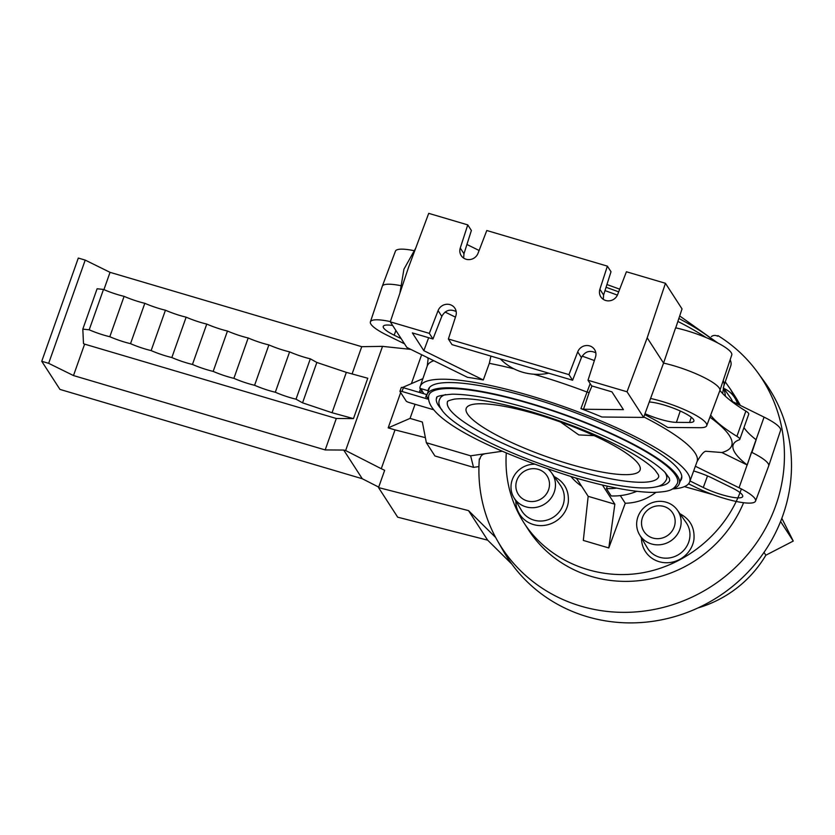 <?xml version="1.0" encoding="UTF-8"?>
<svg xmlns="http://www.w3.org/2000/svg" width="835" height="835" viewBox="0 0 835 835"><rect width="100%" height="100%" fill="white"/><g stroke="black" fill="none" stroke-linecap="round" stroke-linejoin="round"><path stroke-width="1.25" d="M82.811 329.126L97.111 288.753L103.498 289.442A27.304 5.521 -160.5 0 0 124.102 296.352A27.336 5.521 -160.5 0 0 144.82 303.303A27.304 5.521 -160.5 0 0 165.434 310.213A27.336 5.521 -160.5 0 0 186.142 317.164A27.304 5.521 -160.5 0 0 206.756 324.074A27.336 5.521 -160.5 0 0 227.464 331.025A27.336 5.521 -160.5 0 0 248.183 337.977A27.336 5.521 -160.5 0 0 268.891 344.918A27.336 5.521 -160.5 0 0 289.609 351.869A27.336 5.521 -160.5 0 0 310.317 358.82L316.841 362.463L346.348 372.368L332.048 412.73L302.552 402.835L296.018 399.182A27.336 5.521 19.5 0 1 275.31 392.241A27.336 5.521 19.5 0 1 254.591 385.29A27.336 5.521 19.5 0 1 233.883 378.339A27.336 5.521 19.5 0 1 213.175 371.398A27.336 5.521 19.5 0 1 192.457 364.446A27.304 5.521 19.5 0 1 171.843 357.537A27.336 5.521 19.5 0 1 151.135 350.585A27.304 5.521 19.5 0 1 130.521 343.665A27.336 5.521 19.5 0 1 109.813 336.724A27.304 5.521 19.5 0 1 89.199 329.804L82.811 329.126L83.49 343.582L84.617 344.135L336.307 418.492L325.18 449.929L73.49 375.562L48.66 363.329L41.75 361.284L59.953 389.413L362.275 478.737L378.714 487.118M103.926 289.62L110.043 272.335L361.732 346.692L352.088 373.944M48.66 363.329L85.212 260.102L110.043 272.335M73.49 375.562L84.617 344.135M400.675 392.554L388.171 427.864L395.018 429.889L381.271 468.706L384.653 470.314L378.537 487.588L397.7 517.189L487.671 540.172L468.529 510.613L378.537 487.588M421.633 354.718L411.394 383.63M410.82 349.395L382.524 346.368L361.732 346.692M381.271 468.706L345.638 450.535L382.524 346.368M345.638 450.535L343.717 450.055L362.275 478.737M343.717 450.055L325.18 449.929M85.212 260.102L78.302 258.057L41.75 361.284M336.307 418.492L353.466 418.617L367.765 378.245L346.348 372.368M395.018 429.889L425.38 437.655M468.529 510.613L495.698 537.542M511.918 564.189L487.671 540.172M781.821 518.305L793.25 541.059L765.841 555.212A111.702 105.805 147.1 0 1 698.039 607.911M765.841 555.212L764.004 552.384M780.589 521.489L793.25 541.059M353.466 418.617L332.048 412.73M478.946 466.588L473.529 467.37L434.931 455.973L426.361 442.727L422.353 422.03L410.058 418.398L388.171 427.864M402.48 387.492L422.875 378.673M410.058 418.398L415.058 404.265M419.264 392.408L420.631 388.536M426.361 442.727L470.627 455.806L502.179 451.255M470.627 455.806L473.529 467.37M316.841 362.463L302.552 402.835M296.018 399.182L310.317 358.82M289.609 351.869L275.31 392.241M268.891 344.918L254.591 385.29M248.183 337.977L233.883 378.339M227.464 331.025L213.175 371.398M206.756 324.074L192.457 364.446M186.142 317.164L171.843 357.537M165.434 310.213L151.135 350.585M144.82 303.303L130.521 343.665M124.102 296.352L109.813 336.724M103.498 289.442L89.199 329.804M534.306 464.218A22.587 21.397 -32.9 0 0 512.252 479.77A22.587 21.397 147.1 0 0 513.859 497.577L521.604 510.634A23.182 21.96 147.1 0 0 543.481 520.842A23.182 21.96 147.1 0 0 563.02 505.091A23.182 21.96 147.1 0 0 560.494 485.459L551.758 473.048A22.587 21.397 -32.9 0 0 548.23 469.197M538.262 469.343A17.086 16.178 -32.9 0 0 516.813 480.428A17.086 16.178 -32.9 0 0 527.094 500.885A17.086 16.178 -32.9 0 0 548.553 489.801A17.086 16.178 -32.9 0 0 538.262 469.343M551.758 473.048A22.587 21.397 -32.9 0 1 554.221 492.17A22.587 21.397 147.1 0 1 525.852 506.824A22.587 21.397 147.1 0 1 513.859 497.577M666.278 502.242A22.587 21.397 -32.9 0 0 637.909 516.896A22.587 21.397 147.1 0 0 639.516 534.703L647.261 547.76A23.182 21.96 147.1 0 0 669.138 557.968A23.182 21.96 147.1 0 0 688.677 542.207A23.182 21.96 147.1 0 0 686.151 522.585L677.415 510.164A22.587 21.397 -32.9 0 0 666.278 502.242M663.919 506.469A17.086 16.178 -32.9 0 0 642.47 517.554A17.086 16.178 -32.9 0 0 652.751 538.011A17.086 16.178 -32.9 0 0 674.21 526.927A17.086 16.178 -32.9 0 0 663.919 506.469M677.415 510.164A22.587 21.397 -32.9 0 1 679.878 529.296A22.587 21.397 147.1 0 1 651.509 543.95A22.587 21.397 147.1 0 1 639.516 534.703M484.895 453.833A5.469 5.177 -32.9 0 0 480.052 458.895L479.342 458.885A155.143 146.95 -32.9 0 0 497.483 540.756A155.143 146.95 -32.9 0 0 643.879 611.105A155.143 146.95 -32.9 0 0 775.778 505.509A155.143 146.95 -32.9 0 0 757.616 372.389A155.143 146.95 -32.9 0 0 717.954 335.618L717.557 336.202A5.469 5.177 -32.9 0 0 711.368 336.578M757.616 372.389L764.568 381.95A155.79 147.565 147.1 0 1 782.802 515.623A155.79 147.565 147.1 0 1 650.35 621.647A155.79 147.565 147.1 0 1 503.348 551.016L497.483 540.756M401.176 338.634L394.172 335.19A26.699 5.396 19.5 0 1 383.265 326.36A26.699 5.396 19.5 0 1 387.597 325.024A26.699 5.396 19.5 0 1 392.669 325.504M390.383 321.6A40.331 8.152 -160.5 0 0 376.971 319.795A40.331 8.152 -160.5 0 0 370.396 321.861A40.331 8.152 -160.5 0 0 386.908 335.138L404.526 343.822M370.396 321.861L382.284 286.311A40.998 8.287 19.5 0 1 382.294 286.259A40.998 8.287 19.5 0 1 388.953 284.213A40.998 8.287 19.5 0 1 401.144 285.737M382.294 286.259L395.435 251.158A40.331 8.152 19.5 0 1 401.99 249.143A40.331 8.152 19.5 0 1 414.296 250.719M693.655 470.961A26.699 5.396 19.5 0 1 712.589 478.267L731.784 487.713A26.699 5.396 19.5 0 1 742.701 496.512A26.699 5.396 19.5 0 1 738.359 497.879A26.699 5.396 19.5 0 1 703.279 487.515L690.002 480.97M649.411 401.99A26.699 5.396 19.5 0 1 682.967 412.292A26.699 5.396 19.5 0 1 693.885 421.09A26.699 5.396 19.5 0 1 689.543 422.458L676.413 422.364A26.699 5.396 19.5 0 1 645.006 413.711M647.188 337.82L663.554 363.089L675.598 327.831A40.331 8.152 19.5 0 1 715.251 341.692A40.331 8.152 19.5 0 1 731.752 354.979L719.874 390.529A40.998 8.287 -160.5 0 0 703.101 377.023A40.998 8.287 -160.5 0 0 663.554 363.089L643.618 417.416L627.033 391.782L647.188 337.82L665.453 283.295L682.038 308.919L675.734 327.863M644.672 414.609A143.265 28.964 19.5 0 1 667.791 427.468L700.168 427.697A40.331 8.152 -160.5 0 0 706.723 425.683A40.331 8.152 -160.5 0 0 690.232 412.344A40.331 8.152 -160.5 0 0 650.58 398.472M706.723 425.683L719.853 390.582A40.998 8.287 -160.5 0 0 719.874 390.529M719.937 390.352A136.658 27.628 -160.5 0 0 745.853 411.102A13.663 2.766 19.5 0 1 748.546 413.325A13.663 2.766 19.5 0 1 748.734 414.139L739.8 439.367A13.663 2.766 -160.5 0 0 739.612 438.552A13.663 2.766 -160.5 0 0 736.919 436.34A136.658 27.628 19.5 0 1 710.668 415.131M643.795 416.926A143.129 28.943 19.5 0 1 695.117 453.04A143.129 28.943 19.5 0 1 697.068 461.588C701.118 454.553 704.124 451.119 706.086 451.286L721.868 452.518L747.221 465.011A136.658 27.628 19.5 0 1 735.082 452.904A136.658 27.628 19.5 0 1 733.193 444.784A136.658 27.628 19.5 0 1 739.194 439.857A13.663 2.766 -160.5 0 0 739.8 439.367M743.964 427.593A136.658 27.628 -160.5 0 0 744.016 427.666A136.658 27.628 -160.5 0 0 756.155 439.784L751.917 452.445A40.998 8.287 19.5 0 1 768.691 465.951A40.998 8.287 19.5 0 1 768.67 466.003L755.539 501.104A40.331 8.152 -160.5 0 0 739.048 487.765L695.367 466.243M688.562 483.799L696.014 487.473A40.331 8.152 -160.5 0 0 748.985 503.119A40.331 8.152 -160.5 0 0 755.539 501.104M730.552 400.602L764.067 417.124A40.331 8.152 19.5 0 1 780.568 430.401L768.691 465.951M548.772 373.203A54.661 51.78 147.1 0 1 522.386 372.159A54.661 51.78 147.1 0 1 500.332 358.883M606.053 287.282A133.767 27.044 19.5 0 1 618.672 291.874M678.855 318.469A133.767 27.044 19.5 0 1 714.155 341.16M604.989 290.611A142.942 28.901 19.5 0 1 617.399 295.12M677.874 321.423A142.942 28.901 19.5 0 1 706.118 337.57M730.155 359.77A142.942 28.901 19.5 0 1 730.792 365.761L723.747 386.229A143.129 28.943 -160.5 0 0 723.225 380.499M466.922 244.478L479.102 250.479M463.655 258.088L463.968 253.746L471.378 230.491L467.757 224.886L428.72 213.353L408.555 267.315L390.3 321.84L429.336 333.374L438.093 310.61A9.561 9.06 147.1 0 1 454.929 308.282A9.561 9.06 147.1 0 1 455.858 315.86L448.374 339L568.959 374.633L577.726 351.869A9.561 9.06 147.1 0 1 594.551 349.531A9.561 9.06 147.1 0 1 595.491 357.109L587.997 380.259L591.629 385.864L611.909 391.855L623.421 409.641L583.508 409.254L580.909 408.628A142.973 28.912 19.5 0 1 601.931 417.009L643.618 417.416M725.25 381.866L730.5 389.277L738.798 404.662M730.5 389.277L734.915 396.114A122.985 116.493 147.1 0 1 740.321 405.413M743.588 502.722A122.985 116.493 147.1 0 1 641.228 580.409A122.985 116.493 147.1 0 1 528.419 529.766L523.994 522.929C510.592 501.793 504.684 478.497 506.271 453.029M741.198 489.404C726.106 532.563 685.566 566.151 640.08 573.196C594.583 580.2 548.042 560.045 523.994 522.929M684.439 486.628L712.746 494.56M655.903 492.389C646.77 499.361 636.562 502.983 625.258 503.255L608.798 547.948L583.31 540.422L588.174 496.324L576.421 478.173M679.93 513.744C690.221 519.203 694.887 527.814 693.937 539.546A26.783 25.374 147.1 0 1 692.737 544.305A26.783 25.374 147.1 0 1 663.314 562.55A26.783 25.374 147.1 0 1 641.489 538.022M554.273 476.618C564.564 482.087 569.23 490.688 568.28 502.43A26.783 25.374 147.1 0 1 567.08 507.179A26.783 25.374 147.1 0 1 537.656 525.424A26.783 25.374 147.1 0 1 515.832 500.896M602.432 485.031L614.842 504.204L588.174 496.324M421.195 388.703A142.962 28.912 -160.5 0 0 424.013 393.807M672.582 488.945A142.942 28.901 -160.5 0 0 689.658 481.931A142.942 28.901 -160.5 0 0 530.037 395.686A142.942 28.901 -160.5 0 0 420.182 386.501A142.942 28.901 -160.5 0 0 419.859 388.306L428.073 390.728A134.268 27.148 19.5 0 1 428.407 389.256A134.268 27.148 19.5 0 1 531.551 398.024A134.268 27.148 19.5 0 1 681.527 478.893A134.268 27.148 19.5 0 1 680.243 481.023M490.928 356.107L489.32 363.34L483.298 379.977L423.846 350.679L412.333 332.894L432.958 338.989L429.336 333.374M390.3 321.84L406.875 347.454L467.485 377.316A142.973 28.912 19.5 0 1 483.298 379.977M428.658 337.716L423.846 350.679M595.814 352.808C589.656 349.928 584.865 351.525 581.431 357.589L572.591 380.238L568.959 374.633M448.374 339L452.006 344.615L572.591 380.238M432.958 338.989L441.809 316.34C445.243 310.276 450.034 308.679 456.192 311.559M580.909 408.628L590.178 383.62M445.086 312.05L455.44 317.143M587.997 380.259L627.033 391.782M665.453 283.295L626.417 271.761L617.649 294.525A9.561 9.06 147.1 0 1 600.824 296.853A9.561 9.06 147.1 0 1 599.885 289.275L607.379 266.135L486.795 230.512L478.027 253.276A9.561 9.06 147.1 0 1 461.202 255.604A9.561 9.06 147.1 0 1 460.262 248.026L467.757 224.886M603.277 299.337L603.59 295.005L611.011 271.74L607.379 266.135M620.311 495.604L625.258 503.255M607.316 486.147L606.408 488.579L611.168 495.938A58.763 55.663 147.1 0 0 636.792 491.314M614.842 504.204L608.798 547.948M606.408 488.579A58.763 55.663 -32.9 0 0 616.7 488.11M747.221 465.011L751.469 452.226M428.992 389.089A134.216 27.137 19.5 0 1 429.013 388.223L428.073 390.728M672.175 489.07A133.767 27.044 -160.5 0 0 679.241 483.862A133.767 27.044 -160.5 0 0 529.849 403.211A133.767 27.044 -160.5 0 0 427.061 394.558A133.767 27.044 -160.5 0 0 426.768 397.157L428.553 397.69M428.846 395.185A131.867 26.668 19.5 0 1 530.173 403.712A131.867 26.668 19.5 0 1 677.456 483.225C673.793 489.487 671.246 491.679 653.795 492.42C634.099 492.253 607.588 487.285 574.25 477.536C499.873 454.209 422.938 419.253 428.846 395.185M433.563 409.734L409.181 402.533A2.735 0.553 -160.5 0 1 406.165 401.04L399.975 391.479A2.735 0.553 -160.5 0 1 399.934 391.323L401.28 387.534A2.735 0.553 19.5 0 1 403.378 387.711L427.019 394.673M399.934 391.323A2.735 0.553 -160.5 0 1 402.042 391.49L427.217 398.932L427.499 397.627M427.217 398.932L428.324 399.005M658.043 486.325A123.674 25.008 -160.5 0 0 669.733 480.49L669.326 478.194L665.14 472.516C659.775 466.932 650.705 460.461 637.909 453.092C607.703 436.194 571.641 421.414 529.734 408.753C496.585 399.109 470.752 394.256 452.215 394.193C430.234 396.072 438.552 398.504 436.569 397.93A123.674 25.008 -160.5 0 0 441.986 409.818M664.869 472.234A120.261 24.319 19.5 0 1 666.507 479.353C664.566 483.507 661.017 486.022 655.872 486.899C650.027 488.162 642.23 488.298 632.502 487.316C615.76 485.594 595.668 481.294 572.226 474.405C500.635 452.967 430.119 416.54 439.794 399.067A120.261 24.319 19.5 0 1 445.556 394.569M447.518 401.802A112.057 22.66 -160.5 0 0 572.674 469.374A112.057 22.66 -160.5 0 0 658.784 476.618L658.471 474.906L655.11 470.199C650.548 465.262 642.574 459.469 631.187 452.831C603.663 437.258 570.524 423.606 531.749 411.874C495.771 401.541 469.99 397.293 454.407 399.12C449.334 400.289 447.038 401.186 447.518 401.802M569.22 464.041A92.236 18.652 19.5 0 1 466.327 408.106A92.236 18.652 19.5 0 1 537.082 414.379A92.236 18.652 19.5 0 1 640.194 469.677A92.236 18.652 19.5 0 1 569.22 464.041M560.577 422.061L578.801 434.931L594.113 435.63M426.977 357.359A136.658 27.628 19.5 0 1 428.303 358.706M415.684 248.235L403.921 269.214L399.892 293.21M581.651 486.252A58.763 55.663 147.1 0 1 570.963 476.555M575.482 477.891A58.763 55.663 -32.9 0 0 576.891 478.893M723.861 388.442A26.783 25.374 147.1 0 1 737.524 404.046M723.319 387.659L730.375 397.7A23.182 21.96 147.1 0 1 732.535 401.583M723.235 387.972A22.587 21.397 147.1 0 1 725.344 396.187M394.172 335.19L395.894 330.483M745.853 411.102L736.919 436.34M709.896 417.197A170.465 34.465 19.5 0 1 729.352 435.526A170.465 34.465 19.5 0 1 721.868 452.518M764.067 417.124L739.048 487.765M420.182 386.501L427.228 366.033A143.129 28.943 19.5 0 1 433.803 360.72M489.32 363.34A143.129 28.943 19.5 0 1 514.005 368.872M533.701 374.205A143.129 28.943 19.5 0 1 537.229 375.228A143.129 28.943 19.5 0 1 586.577 391.886A2.735 0.522 18.7 0 0 589.176 392.492L583.508 409.254M582.152 356.127A170.465 34.465 19.5 0 1 594.374 360.553M591.984 385.968L589.176 392.492M577.726 351.869L581.431 357.589M438.093 310.61L441.809 316.34M603.59 295.005L599.885 289.275M676.413 422.364L680.243 411.008M691.286 417.27L689.543 422.458M426.612 394.569L425.714 397.095M402.042 391.49L403.378 387.711M707.506 475.94L703.279 487.515M463.968 253.746L460.262 248.026M427.228 366.033L428.251 357.985M420.704 392.826L421.675 389.935M723.747 386.229L722.672 393.556M689.658 481.931L697.068 461.588M679.241 483.862L681.809 476.608M427.061 394.558L429.628 387.304M717.797 342.987L679.69 315.964M619.706 289.181L606.93 284.526"/></g></svg>
